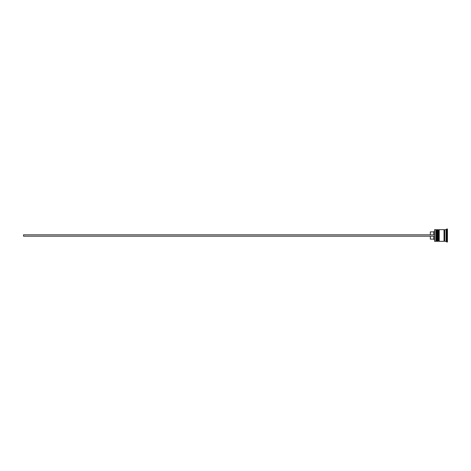 <?xml version="1.0" encoding="UTF-8"?>
<svg xmlns="http://www.w3.org/2000/svg" width="471" height="471" viewBox="0 0 471 471"><rect width="100%" height="100%" fill="white"/><g stroke="black" fill="none" stroke-linecap="round" stroke-linejoin="round"><path stroke-width="0.71" d="M436.629 241.323L436.764 229.677L436.629 241.323L436.217 240.911L436.217 230.089L436.217 240.911L435.81 241.323L435.81 229.677L434.574 229.677L434.574 241.323L435.81 241.323M438.684 241.323L438.819 229.677L438.684 241.323L438.271 240.911L438.271 230.089L438.271 240.911L437.865 241.323L437.865 229.677L437.176 229.677L437.176 241.323L437.865 241.323M434.574 241.323L434.574 229.677M446.078 241.323L444.712 241.323L444.712 229.677L446.078 229.677L446.078 241.323L446.767 242.006L447.45 242.006L447.45 228.994L446.767 228.994L446.767 242.006M439.231 235.5L439.231 241.323L444.023 241.323L444.023 229.677L439.231 229.677L439.231 235.5M433.756 236.183L433.756 239.127L434.439 239.816M430.329 236.183L430.329 239.127L433.756 239.127M430.329 234.817L430.329 231.873L433.756 231.873L433.756 234.817M434.439 236.183L23.55 236.183L23.55 234.817L434.439 234.817M436.764 241.323L437.176 240.911M436.764 229.677L437.176 230.089M436.629 229.677L436.217 230.089L435.81 229.677M438.819 241.323L439.231 240.911M438.819 229.677L439.231 230.089M438.684 229.677L438.271 230.089L437.865 229.677M444.023 241.252L444.371 240.911L444.712 241.252M444.023 229.748L444.371 230.089L444.712 229.748M446.078 229.677L446.767 228.994M433.756 231.873L434.439 231.184"/></g></svg>

